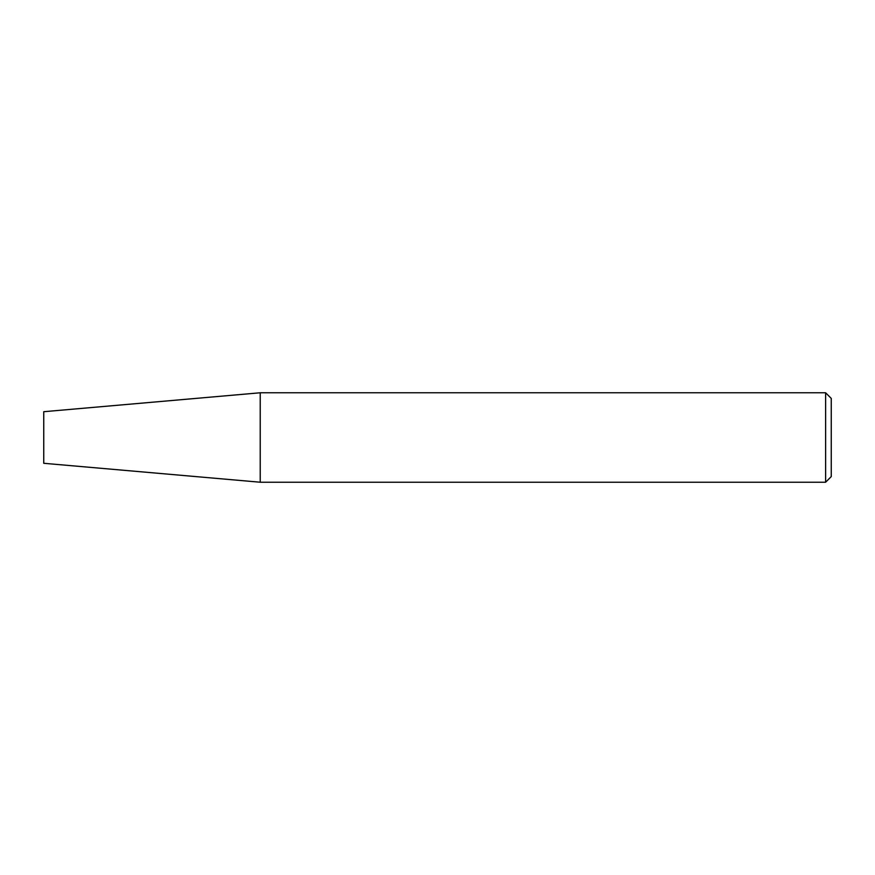<?xml version="1.0" encoding="UTF-8"?>
<svg xmlns="http://www.w3.org/2000/svg" width="875" height="875" viewBox="0 0 875 875"><rect width="100%" height="100%" fill="white"/><g stroke="black" fill="none" stroke-linecap="round" stroke-linejoin="round"><path stroke-width="1.31" d="M260.225 392.777L260.225 482.223L825.617 482.223L825.617 392.777L260.225 392.777L43.75 411.709L43.75 463.291L260.225 482.223M825.617 482.223L831.25 476.591L831.25 398.409L825.617 392.777"/></g></svg>
